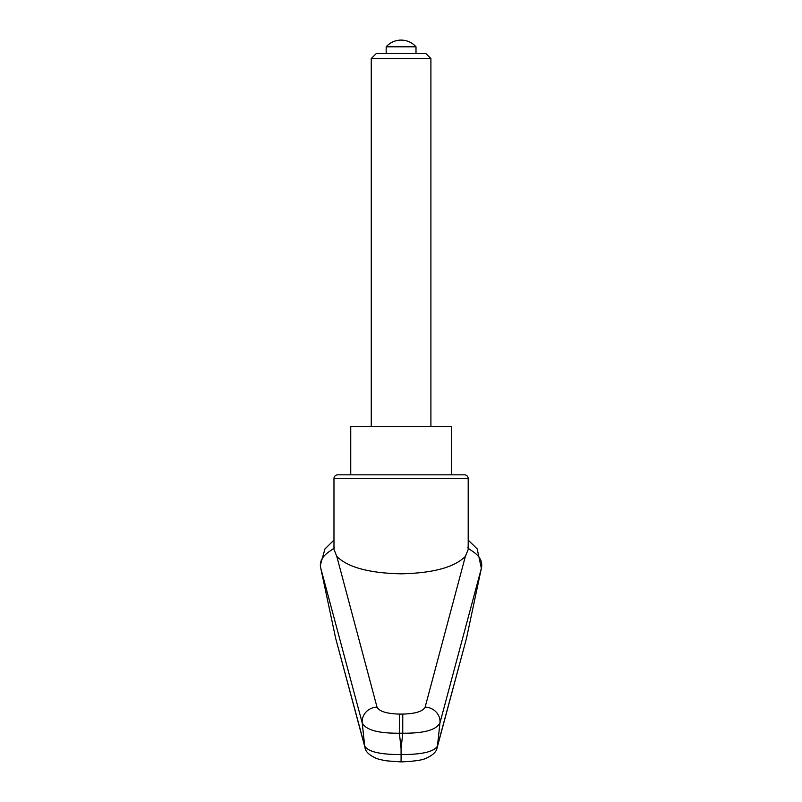 <?xml version="1.0" encoding="UTF-8"?>
<svg xmlns="http://www.w3.org/2000/svg" width="802" height="802" viewBox="0 0 802 802"><rect width="100%" height="100%" fill="white"/><g stroke="black" fill="none" stroke-linecap="round" stroke-linejoin="round"><path stroke-width="1.2" d="M337.702 474.824L350.745 474.824L350.745 426.363L451.416 426.363L451.416 474.824L464.468 474.824L337.702 474.824A3.729 3.729 0 0 0 333.973 478.553L333.973 549.43L336.79 556.398C347.747 567.325 369.181 573.139 401.08 573.821C432.99 573.139 454.423 567.325 465.371 556.398L425.15 707.113C422.945 711.394 415.476 713.72 402.754 714.091L402.754 733.208C423.847 733.399 436.238 729.99 439.937 722.983L481.38 568.257L466.473 638.412L437.461 746.04C434.163 751.735 422.042 754.582 401.08 754.572L401.08 761.559M402.754 714.091L399.406 714.091L399.406 733.208L402.754 733.208A24633.009 23147.454 0 0 1 401.08 748.727A24633.009 23147.454 0 0 1 399.406 733.208C378.323 733.399 365.923 729.99 362.233 722.983A18859.441 14850.073 112.7 0 0 364.709 746.04L335.687 638.412L320.78 568.267C317.442 554.733 335.537 549.48 334.264 547.104M465.371 556.398L468.198 549.43L468.198 478.553A3.729 3.729 0 0 0 464.468 474.824M451.416 474.824L401.08 474.824M467.897 547.104C466.122 549.41 484.488 554.032 481.38 568.257M333.973 540.107L324.98 548.889L320.349 565.22L320.78 568.267L362.233 722.983A14.917 13.955 165.5 0 1 377.01 707.113L336.79 556.398M399.406 714.091C386.684 713.72 379.226 711.394 377.01 707.113M436.98 748.216A11.188 10.807 -164.6 0 0 437.15 747.634A11.188 10.807 -164.6 0 0 437.16 747.604A11.188 10.807 -164.6 0 0 437.461 746.04A18859.441 14850.073 -112.7 0 0 439.937 722.983A14.917 13.955 14.5 0 0 425.15 707.113M466.463 638.452L437.16 747.604C436.549 751.664 432.95 755.163 426.353 758.141C422.865 760.085 414.433 761.339 401.08 761.9L386.895 760.877C377.782 759.304 377.311 758.632 375.617 758.08C368.96 754.903 365.421 751.424 365.01 747.634A11.188 10.807 -15.4 0 1 364.709 746.04C367.988 751.735 380.118 754.582 401.08 754.572L401.08 748.727M365.181 748.206A11.188 10.807 -15.4 0 1 365.01 747.644L335.697 638.452M371.256 58.566L430.905 58.566L425.862 53.523L376.298 53.523L371.256 58.566L371.256 426.363M386.173 46.807L415.997 46.807A19.93 19.93 0 0 0 386.173 46.807L386.173 53.523M333.973 478.553L468.198 478.553M468.198 540.117L477.17 548.889L481.37 568.317M430.905 58.566L430.905 426.363M415.997 46.807L415.997 53.523"/></g></svg>
